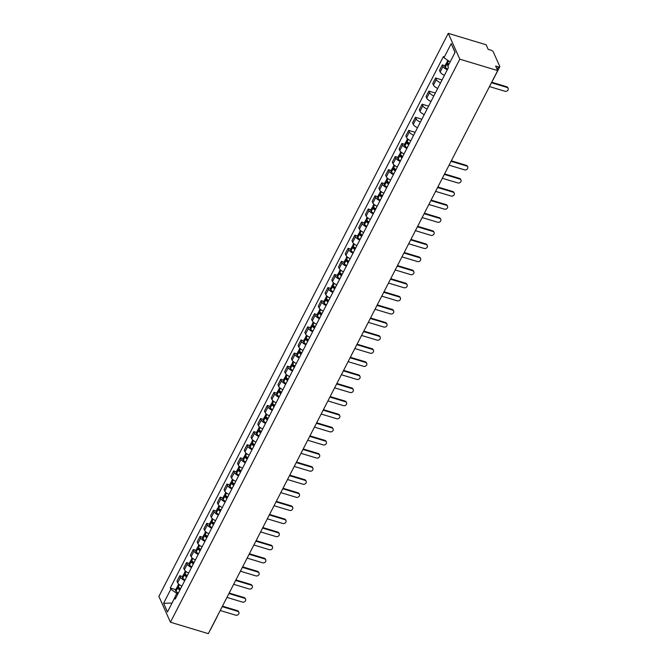<?xml version="1.0" encoding="UTF-8"?>
<svg xmlns="http://www.w3.org/2000/svg" width="667" height="667" viewBox="0 0 667 667"><rect width="100%" height="100%" fill="white"/><g stroke="black" fill="none" stroke-linecap="round" stroke-linejoin="round"><path stroke-width="1" d="M497.674 70.602L495.631 66.033L498.416 66.867A2.043 0.784 27.2 0 0 499.775 66.775A2.043 0.784 27.2 0 0 499.75 66.375L493.213 51.759A2.043 0.784 27.2 0 0 490.962 50.192L488.177 49.35L486.135 44.781L448.257 33.35L158.888 596.398L170.435 622.219L459.805 59.171L497.674 70.602L208.312 633.65L170.435 622.219M216.875 616.983A2.043 0.784 -152.8 0 0 217.092 616.808L210.405 629.823A2.043 0.784 -152.8 0 1 210.188 629.998M448.257 33.35L459.805 59.171M447.29 69.752A4.702 1.801 -152.8 0 1 443.038 66.467L442.338 64.891L439.486 70.435L440.187 72.011A4.702 1.801 27.2 0 0 444.447 75.296M445.056 65.716L442.338 64.891M440.562 82.85A4.702 1.801 -152.8 0 1 436.31 79.565L435.601 77.989L432.758 83.533L433.458 85.109A4.702 1.801 27.2 0 0 437.71 88.394M442.063 79.94L435.601 77.989M433.825 95.948A4.702 1.801 -152.8 0 1 429.573 92.663L428.873 91.087L426.021 96.632L426.73 98.207A4.702 1.801 27.2 0 0 430.982 101.492M435.326 93.038L428.873 91.087M427.097 109.046A4.702 1.801 -152.8 0 1 422.845 105.761L422.136 104.185L419.293 109.73L419.993 111.297A4.702 1.801 27.2 0 0 424.254 114.591M428.598 106.136L422.136 104.185M420.368 122.144A4.702 1.801 -152.8 0 1 416.116 118.859L415.408 117.284L412.565 122.828L413.265 124.395A4.702 1.801 27.2 0 0 417.517 127.689M421.861 119.235L415.408 117.284M413.632 135.243A4.702 1.801 -152.8 0 1 409.38 131.958L408.679 130.382L405.828 135.926L406.536 137.494A4.702 1.801 27.2 0 0 410.789 140.787M415.132 132.333L408.679 130.382M406.903 148.341A4.702 1.801 -152.8 0 1 402.651 145.056L401.943 143.48L399.099 149.024L399.8 150.592A4.702 1.801 27.2 0 0 404.052 153.885M404.669 144.297L401.943 143.48M400.175 161.439A4.702 1.801 -152.8 0 1 395.915 158.154L395.214 156.578L392.363 162.114L393.071 163.69A4.702 1.801 27.2 0 0 397.324 166.983M397.941 157.395L395.214 156.578M393.438 174.537A4.702 1.801 -152.8 0 1 389.186 171.252L388.486 169.676L385.634 175.213L386.343 176.788A4.702 1.801 27.2 0 0 390.595 180.082M391.204 170.494L388.486 169.676M386.71 187.635A4.702 1.801 -152.8 0 1 382.458 184.35L381.749 182.775L378.906 188.311L379.606 189.887A4.702 1.801 27.2 0 0 383.858 193.18M384.475 183.592L381.749 182.775M379.973 200.734A4.702 1.801 -152.8 0 1 375.721 197.449L375.021 195.873L372.169 201.409L372.878 202.985A4.702 1.801 27.2 0 0 377.13 206.278M377.747 196.69L375.021 195.873M373.245 213.832A4.702 1.801 -152.8 0 1 368.993 210.547L368.284 208.971L365.441 214.507L366.141 216.083A4.702 1.801 27.2 0 0 370.402 219.376M371.01 209.788L368.284 208.971M366.517 226.93A4.702 1.801 -152.8 0 1 362.264 223.645L361.556 222.069L358.713 227.605L359.413 229.181A4.702 1.801 27.2 0 0 363.665 232.475M364.282 222.886L361.556 222.069M359.78 240.028A4.702 1.801 -152.8 0 1 355.528 236.743L354.827 235.168L351.976 240.704L352.685 242.279A4.702 1.801 27.2 0 0 356.937 245.573M357.545 235.985L354.827 235.168M353.051 253.127A4.702 1.801 -152.8 0 1 348.799 249.842L348.091 248.266L345.248 253.802L345.948 255.378A4.702 1.801 27.2 0 0 350.2 258.671M350.817 249.083L348.091 248.266M346.323 266.225A4.702 1.801 -152.8 0 1 342.063 262.94L341.362 261.364L338.511 266.9L339.22 268.476A4.702 1.801 27.2 0 0 343.472 271.769M344.089 262.181L341.362 261.364M339.586 279.323A4.702 1.801 -152.8 0 1 335.334 276.038L334.634 274.462L331.782 279.998L332.491 281.574A4.702 1.801 27.2 0 0 336.743 284.867M337.352 275.279L334.634 274.462M332.858 292.421A4.702 1.801 -152.8 0 1 328.606 289.136L327.897 287.56L325.054 293.096L325.754 294.672A4.702 1.801 27.2 0 0 330.007 297.966M330.624 288.377L327.897 287.56M326.121 305.519A4.702 1.801 -152.8 0 1 321.869 302.234L321.169 300.659L318.317 306.195L319.026 307.77A4.702 1.801 27.2 0 0 323.278 311.064M323.895 301.476L321.169 300.659M319.393 318.618A4.702 1.801 -152.8 0 1 315.141 315.333L314.432 313.757L311.589 319.293L312.289 320.869A4.702 1.801 27.2 0 0 316.55 324.162M317.159 314.574L314.432 313.757M312.665 331.716A4.702 1.801 -152.8 0 1 308.412 328.431L307.704 326.855L304.861 332.391L305.561 333.967A4.702 1.801 27.2 0 0 309.813 337.26M310.43 327.672L307.704 326.855M305.928 344.814A4.702 1.801 -152.8 0 1 301.676 341.529L300.975 339.953L298.124 345.489L298.833 347.065A4.702 1.801 27.2 0 0 303.085 350.358M303.693 340.77L300.975 339.953M299.2 357.912A4.702 1.801 -152.8 0 1 294.947 354.619L294.239 353.051L291.396 358.588L292.096 360.163A4.702 1.801 27.2 0 0 296.348 363.448M296.965 353.869L294.239 353.051M292.471 371.01A4.702 1.801 -152.8 0 1 288.211 367.717L287.51 366.15L284.659 371.686L285.368 373.262A4.702 1.801 27.2 0 0 289.62 376.547M290.237 366.967L287.51 366.15M285.734 384.109A4.702 1.801 -152.8 0 1 281.482 380.815L280.782 379.248L277.931 384.784L278.639 386.36A4.702 1.801 27.2 0 0 282.891 389.645M283.5 380.065L280.782 379.248M279.006 397.207A4.702 1.801 -152.8 0 1 274.754 393.914L274.045 392.346L271.202 397.882L271.903 399.458A4.702 1.801 27.2 0 0 276.155 402.743M276.772 393.163L274.045 392.346M272.269 410.305A4.702 1.801 -152.8 0 1 268.017 407.012L267.317 405.436L264.465 410.98L265.174 412.556A4.702 1.801 27.2 0 0 269.426 415.841M270.043 406.261L267.317 405.436M265.541 423.403A4.702 1.801 -152.8 0 1 261.289 420.11L260.589 418.534L257.737 424.079L258.437 425.654A4.702 1.801 27.2 0 0 262.698 428.939M263.307 419.36L260.589 418.534M258.813 436.501A4.702 1.801 -152.8 0 1 254.561 433.208L253.852 431.632L251.009 437.177L251.709 438.753A4.702 1.801 27.2 0 0 255.961 442.038M256.578 432.458L253.852 431.632M252.076 449.6A4.702 1.801 -152.8 0 1 247.824 446.306L247.123 444.731L244.272 450.275L244.981 451.851A4.702 1.801 27.2 0 0 249.233 455.136M249.842 445.556L247.123 444.731M245.348 462.698A4.702 1.801 -152.8 0 1 241.095 459.405L240.387 457.829L237.544 463.373L238.244 464.949A4.702 1.801 27.2 0 0 242.496 468.234M243.113 458.654L240.387 457.829M238.619 475.796A4.702 1.801 -152.8 0 1 234.359 472.503L233.658 470.927L230.807 476.471L231.516 478.047A4.702 1.801 27.2 0 0 235.768 481.332M236.385 471.752L233.658 470.927M231.883 488.894A4.702 1.801 -152.8 0 1 227.63 485.601L226.93 484.025L224.079 489.57L224.787 491.145A4.702 1.801 27.2 0 0 229.039 494.43M229.648 484.851L226.93 484.025M225.154 501.993A4.702 1.801 -152.8 0 1 220.902 498.699L220.193 497.123L217.35 502.668L218.051 504.244A4.702 1.801 27.2 0 0 222.303 507.529M222.92 497.949L220.193 497.123M218.417 515.091A4.702 1.801 -152.8 0 1 214.165 511.797L213.465 510.222L210.614 515.766L211.322 517.342A4.702 1.801 27.2 0 0 215.574 520.627M216.191 511.047L213.465 510.222M211.689 528.189A4.702 1.801 -152.8 0 1 207.437 524.896L206.737 523.32L203.885 528.864L204.586 530.44A4.702 1.801 27.2 0 0 208.846 533.725M209.455 524.145L206.737 523.32M204.961 541.287A4.702 1.801 -152.8 0 1 200.709 537.994L200 536.418L197.157 541.963L197.857 543.538A4.702 1.801 27.2 0 0 202.109 546.823M202.726 537.243L200 536.418M198.224 554.385A4.702 1.801 -152.8 0 1 193.972 551.092L193.272 549.516L190.42 555.061L191.129 556.637A4.702 1.801 27.2 0 0 195.381 559.921M195.99 550.342L193.272 549.516M191.496 567.484A4.702 1.801 -152.8 0 1 187.244 564.19L186.535 562.614L183.692 568.159L184.392 569.735A4.702 1.801 27.2 0 0 188.644 573.02M189.261 563.44L186.535 562.614M184.767 580.582A4.702 1.801 -152.8 0 1 180.507 577.288L179.807 575.713L176.955 581.257L177.664 582.833A4.702 1.801 27.2 0 0 181.916 586.118M182.533 576.538L179.807 575.713M455.019 52.443L450.142 61.939M449.958 61.881L443.98 57.712L451.226 43.605L455.102 52.276L447.857 66.383L448.399 67.6L175.254 599.074L174.712 597.865L167.467 611.972L163.59 603.293L170.835 589.186L176.813 593.363L171.953 603.235M443.98 57.712L443.438 56.495L170.293 587.977L170.835 589.186M172.036 603.068L163.59 603.293M178.014 593.722L176.813 593.363M175.796 589.636L170.293 587.977M176.155 597.332L174.712 597.865M451.226 43.605L454.919 52.226M506.953 87.402L506.653 86.727A2.351 1.959 -24.1 0 1 507.812 87.702L508.112 88.369A2.351 1.959 155.9 0 0 506.953 87.402L491.446 82.725M489.461 86.585L504.969 91.262A2.351 1.959 155.9 0 0 508.112 88.369M448.974 64.215A7.771 2.985 -152.8 0 1 447.54 62.923L447.457 62.84A2.585 0.992 -152.8 0 1 447.057 61.814L447.799 60.372M447.524 62.906A2.585 0.992 27.2 0 0 446.373 63.157A2.585 0.992 27.2 0 0 446.773 64.182L446.848 64.265A7.771 2.985 27.2 0 0 448.282 65.558M446.373 63.157L444.797 66.225A2.585 0.992 27.2 0 0 445.197 67.25L445.273 67.334A7.771 2.985 27.2 0 0 447.557 69.243M448.549 65.041A6.437 2.468 -152.8 0 1 447.824 64.349L447.749 64.265A1.251 0.484 -152.8 0 1 447.549 63.765A1.251 0.484 -152.8 0 1 448.349 63.699M506.653 86.727L491.704 82.216M466.567 165.991L466.266 165.316A2.351 1.959 -24.1 0 1 467.417 166.291L467.717 166.958A2.351 1.959 155.9 0 0 466.567 165.991L451.059 161.306M449.074 165.174L464.582 169.852A2.351 1.959 155.9 0 0 467.717 166.958M409.43 143.422A7.771 2.985 -152.8 0 1 407.153 141.512L407.07 141.429A2.585 0.992 -152.8 0 1 406.67 140.404L407.52 138.761M407.137 141.496A2.585 0.992 27.2 0 0 405.978 141.746A2.585 0.992 27.2 0 0 406.378 142.771L406.461 142.855A7.771 2.985 27.2 0 0 408.746 144.764M405.978 141.746L404.402 144.814A2.585 0.992 27.2 0 0 404.802 145.831L404.886 145.915A7.771 2.985 27.2 0 0 407.17 147.824M408.988 144.28A6.437 2.468 -152.8 0 1 407.437 142.938L407.354 142.855A1.251 0.484 -152.8 0 1 407.162 142.354A1.251 0.484 -152.8 0 1 407.954 142.288M466.266 165.316L451.317 160.805M459.838 179.09L459.538 178.414A2.351 1.959 -24.1 0 1 460.689 179.39L460.989 180.057A2.351 1.959 155.9 0 0 459.838 179.09L444.33 174.404M442.346 178.272L457.854 182.95A2.351 1.959 155.9 0 0 460.989 180.057M402.701 156.52A7.771 2.985 -152.8 0 1 400.417 154.611L400.342 154.527A2.585 0.992 -152.8 0 1 399.942 153.502L400.784 151.859M400.4 154.594A2.585 0.992 27.2 0 0 399.25 154.844A2.585 0.992 27.2 0 0 399.65 155.87L399.725 155.953A7.771 2.985 27.2 0 0 402.009 157.862M399.25 154.844L397.674 157.912A2.585 0.992 27.2 0 0 398.074 158.929L398.149 159.013A7.771 2.985 27.2 0 0 400.433 160.922M402.259 157.379A6.437 2.468 -152.8 0 1 400.7 156.036L400.625 155.953A1.251 0.484 -152.8 0 1 400.433 155.453A1.251 0.484 -152.8 0 1 401.226 155.386M459.538 178.414L444.589 173.904M453.101 192.188L452.801 191.512A2.351 1.959 -24.1 0 1 453.96 192.488L454.26 193.155A2.351 1.959 155.9 0 0 453.101 192.188L437.594 187.502M435.609 191.371L451.117 196.048A2.351 1.959 155.9 0 0 454.26 193.155M395.973 169.618A7.771 2.985 -152.8 0 1 393.688 167.709L393.605 167.625A2.585 0.992 -152.8 0 1 393.205 166.6L394.055 164.957M393.672 167.692A2.585 0.992 27.2 0 0 392.521 167.942A2.585 0.992 27.2 0 0 392.921 168.968L392.996 169.051A7.771 2.985 27.2 0 0 395.281 170.96M392.521 167.942L390.945 171.01A2.585 0.992 27.2 0 0 391.346 172.028L391.421 172.111A7.771 2.985 27.2 0 0 393.705 174.02M395.531 170.477A6.437 2.468 -152.8 0 1 393.972 169.135L393.897 169.051A1.251 0.484 -152.8 0 1 393.697 168.551A1.251 0.484 -152.8 0 1 394.497 168.484M452.801 191.512L437.852 187.002M446.373 205.286L446.073 204.611A2.351 1.959 -24.1 0 1 447.224 205.586L447.524 206.253A2.351 1.959 155.9 0 0 446.373 205.286L430.865 200.6M428.881 204.469L444.389 209.146A2.351 1.959 155.9 0 0 447.524 206.253M389.236 182.716A7.771 2.985 -152.8 0 1 386.952 180.807L386.877 180.724A2.585 0.992 -152.8 0 1 386.476 179.698L387.319 178.056M388.052 178.664L386.952 180.807A2.585 0.992 27.2 0 0 385.784 181.04A2.585 0.992 27.2 0 0 386.185 182.066L386.268 182.149A7.771 2.985 27.2 0 0 388.544 184.059M385.784 181.04L384.209 184.109A2.585 0.992 27.2 0 0 384.609 185.126L384.692 185.209A7.771 2.985 27.2 0 0 386.977 187.119M388.794 183.575A6.437 2.468 -152.8 0 1 387.244 182.233L387.16 182.149A1.251 0.484 -152.8 0 1 386.968 181.649A1.251 0.484 -152.8 0 1 387.76 181.582L387.394 182.383M446.073 204.611L431.124 200.1M439.645 218.384L439.345 217.709A2.351 1.959 -24.1 0 1 440.495 218.684L440.795 219.351A2.351 1.959 155.9 0 0 439.645 218.384L424.137 213.698M422.144 217.567L437.652 222.244A2.351 1.959 155.9 0 0 440.795 219.351M382.508 195.815A7.771 2.985 -152.8 0 1 380.223 193.905L380.148 193.822A2.585 0.992 -152.8 0 1 379.748 192.796L380.59 191.154M380.207 193.889A2.585 0.992 27.2 0 0 379.056 194.139A2.585 0.992 27.2 0 0 379.456 195.164L379.531 195.248A7.771 2.985 27.2 0 0 381.816 197.157M379.056 194.139L377.48 197.207A2.585 0.992 27.2 0 0 377.881 198.224L377.956 198.307A7.771 2.985 27.2 0 0 380.24 200.217M382.066 196.673A6.437 2.468 -152.8 0 1 380.507 195.331L380.432 195.248A1.251 0.484 -152.8 0 1 380.24 194.747A1.251 0.484 -152.8 0 1 381.032 194.681M439.345 217.709L424.395 213.198M432.908 231.482L432.608 230.807A2.351 1.959 -24.1 0 1 433.767 231.782L434.067 232.45A2.351 1.959 155.9 0 0 432.908 231.482L417.4 226.797M415.416 230.665L430.924 235.343A2.351 1.959 155.9 0 0 434.067 232.45M375.779 208.913A7.771 2.985 -152.8 0 1 373.495 207.003L373.412 206.92A2.585 0.992 -152.8 0 1 373.011 205.895L373.862 204.252M373.478 206.987A2.585 0.992 27.2 0 0 372.319 207.237A2.585 0.992 27.2 0 0 372.72 208.262L372.803 208.346A7.771 2.985 27.2 0 0 375.087 210.255M372.319 207.237L370.752 210.305A2.585 0.992 27.2 0 0 371.152 211.322L371.227 211.406A7.771 2.985 27.2 0 0 373.512 213.315M375.329 209.772A6.437 2.468 -152.8 0 1 373.778 208.429L373.695 208.346A1.251 0.484 -152.8 0 1 373.503 207.846A1.251 0.484 -152.8 0 1 374.295 207.779M432.608 230.807L417.659 226.296M426.18 244.581L425.88 243.905A2.351 1.959 -24.1 0 1 427.03 244.881L427.33 245.548A2.351 1.959 155.9 0 0 426.18 244.581L410.672 239.895M408.688 243.763L424.195 248.441A2.351 1.959 155.9 0 0 427.33 245.548M369.043 222.011A7.771 2.985 -152.8 0 1 366.758 220.102L366.683 220.018A2.585 0.992 -152.8 0 1 366.283 218.993L367.125 217.35M366.742 220.085A2.585 0.992 27.2 0 0 365.591 220.335A2.585 0.992 27.2 0 0 365.991 221.361L366.066 221.444A7.771 2.985 27.2 0 0 368.351 223.353M365.591 220.335L364.015 223.403A2.585 0.992 27.2 0 0 364.415 224.42L364.499 224.504A7.771 2.985 27.2 0 0 366.775 226.413M368.601 222.87A6.437 2.468 -152.8 0 1 367.042 221.527L366.967 221.444A1.251 0.484 -152.8 0 1 366.775 220.944A1.251 0.484 -152.8 0 1 367.567 220.877M425.88 243.905L410.93 239.395M419.443 257.679L419.143 257.003A2.351 1.959 -24.1 0 1 420.302 257.979L420.602 258.646A2.351 1.959 155.9 0 0 419.443 257.679L403.935 252.993M401.951 256.862L417.459 261.539A2.351 1.959 155.9 0 0 420.602 258.646M362.314 235.109A7.771 2.985 -152.8 0 1 360.03 233.2L359.955 233.117A2.585 0.992 -152.8 0 1 359.546 232.091L360.397 230.448M361.13 231.057L360.03 233.2A2.585 0.992 27.2 0 0 358.863 233.433A2.585 0.992 27.2 0 0 359.263 234.459L359.338 234.542A7.771 2.985 27.2 0 0 361.622 236.452M358.863 233.433L357.287 236.502A2.585 0.992 27.2 0 0 357.687 237.519L357.762 237.602A7.771 2.985 27.2 0 0 360.047 239.511M361.873 235.968A6.437 2.468 -152.8 0 1 360.313 234.626L360.238 234.542A1.251 0.484 -152.8 0 1 360.038 234.042A1.251 0.484 -152.8 0 1 360.839 233.975L360.463 234.776M419.143 257.003L404.194 252.493M412.715 270.777L412.414 270.102A2.351 1.959 -24.1 0 1 413.565 271.077L413.865 271.744A2.351 1.959 155.9 0 0 412.715 270.777L397.207 266.091M395.223 269.96L410.73 274.637A2.351 1.959 155.9 0 0 413.865 271.744M355.578 248.207A7.771 2.985 -152.8 0 1 353.302 246.298L353.218 246.215A2.585 0.992 -152.8 0 1 352.818 245.189L353.668 243.547M354.402 244.155L353.302 246.298A2.585 0.992 27.2 0 0 352.126 246.532A2.585 0.992 27.2 0 0 352.526 247.557L352.61 247.64A7.771 2.985 27.2 0 0 354.894 249.55M352.126 246.532L350.55 249.6A2.585 0.992 27.2 0 0 350.95 250.617L351.034 250.7A7.771 2.985 27.2 0 0 353.318 252.61M355.136 249.066A6.437 2.468 -152.8 0 1 353.585 247.715L353.502 247.64A1.251 0.484 -152.8 0 1 353.31 247.14A1.251 0.484 -152.8 0 1 354.102 247.073M412.414 270.102L397.465 265.591M405.986 283.875L405.686 283.2A2.351 1.959 -24.1 0 1 406.837 284.175L407.137 284.842A2.351 1.959 155.9 0 0 405.986 283.875L390.478 279.19M388.494 283.058L404.002 287.735A2.351 1.959 155.9 0 0 407.137 284.842M348.849 261.306A7.771 2.985 -152.8 0 1 346.565 259.396L346.49 259.313A2.585 0.992 -152.8 0 1 346.09 258.287L346.932 256.645M347.665 257.254L346.565 259.396A2.585 0.992 27.2 0 0 345.398 259.63A2.585 0.992 27.2 0 0 345.798 260.655L345.873 260.739A7.771 2.985 27.2 0 0 348.157 262.648M345.398 259.63L343.822 262.698A2.585 0.992 27.2 0 0 344.222 263.715L344.297 263.798A7.771 2.985 27.2 0 0 346.582 265.708M348.407 262.164A6.437 2.468 -152.8 0 1 346.848 260.814L346.773 260.73A1.251 0.484 -152.8 0 1 346.582 260.238A1.251 0.484 -152.8 0 1 347.374 260.172M405.686 283.2L390.737 278.689M399.25 296.973L398.949 296.298A2.351 1.959 -24.1 0 1 400.108 297.274L400.408 297.941A2.351 1.959 155.9 0 0 399.25 296.973L383.742 292.288M381.757 296.156L397.265 300.834A2.351 1.959 155.9 0 0 400.408 297.941M342.121 274.404A7.771 2.985 -152.8 0 1 339.837 272.495L339.753 272.411A2.585 0.992 -152.8 0 1 339.353 271.386L340.203 269.743M339.82 272.478A2.585 0.992 27.2 0 0 338.669 272.728A2.585 0.992 27.2 0 0 339.069 273.753L339.144 273.837A7.771 2.985 27.2 0 0 341.429 275.746M338.669 272.728L337.093 275.796A2.585 0.992 27.2 0 0 337.494 276.813L337.569 276.897A7.771 2.985 27.2 0 0 339.853 278.806M341.679 275.263A6.437 2.468 -152.8 0 1 340.12 273.912L340.045 273.829A1.251 0.484 -152.8 0 1 339.845 273.337A1.251 0.484 -152.8 0 1 340.645 273.27M398.949 296.298L384 291.787M392.521 310.072L392.221 309.396A2.351 1.959 -24.1 0 1 393.372 310.372L393.672 311.039A2.351 1.959 155.9 0 0 392.521 310.072L377.013 305.386M375.029 309.255L390.537 313.932A2.351 1.959 155.9 0 0 393.672 311.039M335.384 287.494A7.771 2.985 -152.8 0 1 333.1 285.593L333.025 285.509A2.585 0.992 -152.8 0 1 332.625 284.484L333.467 282.841M333.091 285.576A2.585 0.992 27.2 0 0 331.933 285.826A2.585 0.992 27.2 0 0 332.333 286.852L332.416 286.935A7.771 2.985 27.2 0 0 334.692 288.844M331.933 285.826L330.357 288.894A2.585 0.992 27.2 0 0 330.757 289.912L330.84 289.995A7.771 2.985 27.2 0 0 333.125 291.904M334.942 288.361A6.437 2.468 -152.8 0 1 333.392 287.01L333.308 286.927A1.251 0.484 -152.8 0 1 333.116 286.435A1.251 0.484 -152.8 0 1 333.909 286.368M392.221 309.396L377.272 304.886M385.793 323.161L385.493 322.495A2.351 1.959 -24.1 0 1 386.643 323.462L386.943 324.137A2.351 1.959 155.9 0 0 385.793 323.161L370.285 318.484M368.292 322.353L383.8 327.03A2.351 1.959 155.9 0 0 386.943 324.137M328.656 300.592A7.771 2.985 -152.8 0 1 326.371 298.683L326.296 298.608A2.585 0.992 -152.8 0 1 325.896 297.582L326.738 295.94M326.355 298.666A2.585 0.992 27.2 0 0 325.204 298.924A2.585 0.992 27.2 0 0 325.604 299.95L325.679 300.033A7.771 2.985 27.2 0 0 327.964 301.943M325.204 298.924L323.628 301.993A2.585 0.992 27.2 0 0 324.029 303.01L324.104 303.093A7.771 2.985 27.2 0 0 326.388 305.002M328.214 301.459A6.437 2.468 -152.8 0 1 326.655 300.108L326.58 300.025A1.251 0.484 -152.8 0 1 326.388 299.533A1.251 0.484 -152.8 0 1 327.18 299.466M385.493 322.495L370.544 317.984M379.056 336.26L378.756 335.593A2.351 1.959 -24.1 0 1 379.915 336.56L380.215 337.235A2.351 1.959 155.9 0 0 379.056 336.26L363.548 331.582M361.564 335.443L377.072 340.128A2.351 1.959 155.9 0 0 380.215 337.235M321.928 313.69A7.771 2.985 -152.8 0 1 319.643 311.781L319.56 311.697A2.585 0.992 -152.8 0 1 319.159 310.68L320.01 309.038M319.626 311.764A2.585 0.992 27.2 0 0 318.467 312.023A2.585 0.992 27.2 0 0 318.868 313.048L318.951 313.131A7.771 2.985 27.2 0 0 321.236 315.041M318.467 312.023L316.9 315.091A2.585 0.992 27.2 0 0 317.3 316.108L317.375 316.191A7.771 2.985 27.2 0 0 319.66 318.101M321.477 314.557A6.437 2.468 -152.8 0 1 319.927 313.207L319.852 313.123A1.251 0.484 -152.8 0 1 319.651 312.631A1.251 0.484 -152.8 0 1 320.443 312.556M378.756 335.593L363.807 331.082M372.328 349.358L372.028 348.691A2.351 1.959 -24.1 0 1 373.178 349.658L373.478 350.333A2.351 1.959 155.9 0 0 372.328 349.358L356.82 344.681M354.836 348.541L370.343 353.227A2.351 1.959 155.9 0 0 373.478 350.333M315.191 326.788A7.771 2.985 -152.8 0 1 312.906 324.879L312.831 324.796A2.585 0.992 -152.8 0 1 312.431 323.778L313.273 322.136M314.007 322.736L312.906 324.879A2.585 0.992 27.2 0 0 311.739 325.121A2.585 0.992 27.2 0 0 312.139 326.146L312.214 326.23A7.771 2.985 27.2 0 0 314.499 328.139M311.739 325.121L310.163 328.189A2.585 0.992 27.2 0 0 310.564 329.206L310.647 329.29A7.771 2.985 27.2 0 0 312.923 331.199M314.749 327.655A6.437 2.468 -152.8 0 1 313.19 326.305L313.115 326.221A1.251 0.484 -152.8 0 1 312.923 325.729A1.251 0.484 -152.8 0 1 313.715 325.654M372.028 348.691L357.078 344.18M365.591 362.456L365.291 361.789A2.351 1.959 -24.1 0 1 366.45 362.756L366.75 363.432A2.351 1.959 155.9 0 0 365.591 362.456L350.083 357.779M348.099 361.639L363.607 366.325A2.351 1.959 155.9 0 0 366.75 363.432M308.462 339.887A7.771 2.985 -152.8 0 1 306.178 337.977L306.103 337.894A2.585 0.992 -152.8 0 1 305.694 336.877L306.545 335.234M306.161 337.961A2.585 0.992 27.2 0 0 305.011 338.219A2.585 0.992 27.2 0 0 305.411 339.245L305.486 339.328A7.771 2.985 27.2 0 0 307.77 341.237M305.011 338.219L303.435 341.287A2.585 0.992 27.2 0 0 303.835 342.304L303.91 342.388A7.771 2.985 27.2 0 0 306.195 344.297M308.021 340.754A6.437 2.468 -152.8 0 1 306.461 339.403L306.386 339.32A1.251 0.484 -152.8 0 1 306.186 338.828A1.251 0.484 -152.8 0 1 306.987 338.753M365.291 361.789L350.342 357.279M358.863 375.554L358.563 374.887A2.351 1.959 -24.1 0 1 359.713 375.855L360.013 376.53A2.351 1.959 155.9 0 0 358.863 375.554L343.355 370.877M341.371 374.737L356.878 379.423A2.351 1.959 155.9 0 0 360.013 376.53M301.726 352.985A7.771 2.985 -152.8 0 1 299.45 351.075L299.366 350.992A2.585 0.992 -152.8 0 1 298.966 349.975L299.817 348.332M299.433 351.059A2.585 0.992 27.2 0 0 298.274 351.317A2.585 0.992 27.2 0 0 298.674 352.343L298.758 352.426A7.771 2.985 27.2 0 0 301.042 354.335M298.274 351.317L296.698 354.385A2.585 0.992 27.2 0 0 297.098 355.403L297.182 355.486A7.771 2.985 27.2 0 0 299.466 357.395M301.284 353.852A6.437 2.468 -152.8 0 1 299.733 352.501L299.65 352.418A1.251 0.484 -152.8 0 1 299.458 351.926A1.251 0.484 -152.8 0 1 300.25 351.851M358.563 374.887L343.613 370.377M352.134 388.653L351.834 387.986A2.351 1.959 -24.1 0 1 352.985 388.953L353.285 389.628A2.351 1.959 155.9 0 0 352.134 388.653L336.627 383.975M334.642 387.835L350.15 392.521A2.351 1.959 155.9 0 0 353.285 389.628M294.997 366.083A7.771 2.985 -152.8 0 1 292.713 364.174L292.638 364.09A2.585 0.992 -152.8 0 1 292.238 363.073L293.08 361.431M292.696 364.157A2.585 0.992 27.2 0 0 291.546 364.415A2.585 0.992 27.2 0 0 291.946 365.441L292.021 365.524A7.771 2.985 27.2 0 0 294.305 367.434M291.546 364.415L289.97 367.484A2.585 0.992 27.2 0 0 290.37 368.501L290.445 368.584A7.771 2.985 27.2 0 0 292.73 370.493M294.556 366.95A6.437 2.468 -152.8 0 1 292.996 365.599L292.921 365.516A1.251 0.484 -152.8 0 1 292.73 365.024A1.251 0.484 -152.8 0 1 293.522 364.949M351.834 387.986L336.885 383.475M345.398 401.751L345.097 401.084A2.351 1.959 -24.1 0 1 346.256 402.051L346.557 402.726A2.351 1.959 155.9 0 0 345.398 401.751L329.89 397.073M327.906 400.934L343.413 405.619A2.351 1.959 155.9 0 0 346.557 402.726M288.269 379.181A7.771 2.985 -152.8 0 1 285.985 377.272L285.901 377.188A2.585 0.992 -152.8 0 1 285.501 376.171L286.351 374.529M287.085 375.129L285.985 377.272A2.585 0.992 27.2 0 0 284.817 377.514A2.585 0.992 27.2 0 0 285.218 378.539L285.293 378.623A7.771 2.985 27.2 0 0 287.577 380.523M284.817 377.514L283.242 380.582A2.585 0.992 27.2 0 0 283.642 381.599L283.717 381.682A7.771 2.985 27.2 0 0 286.001 383.592M287.827 380.048A6.437 2.468 -152.8 0 1 286.268 378.698L286.193 378.614A1.251 0.484 -152.8 0 1 285.993 378.122A1.251 0.484 -152.8 0 1 286.793 378.047L286.418 378.856M345.097 401.084L330.148 396.573M338.669 414.849L338.369 414.182A2.351 1.959 -24.1 0 1 339.52 415.149L339.82 415.824A2.351 1.959 155.9 0 0 338.669 414.849L323.161 410.172M321.177 414.032L336.685 418.718A2.351 1.959 155.9 0 0 339.82 415.824M281.532 392.279A7.771 2.985 -152.8 0 1 279.248 390.37L279.173 390.287A2.585 0.992 -152.8 0 1 278.773 389.27L279.615 387.627M279.24 390.353A2.585 0.992 27.2 0 0 278.081 390.612A2.585 0.992 27.2 0 0 278.481 391.637L278.564 391.712A7.771 2.985 27.2 0 0 280.84 393.622M278.081 390.612L276.505 393.68A2.585 0.992 27.2 0 0 276.905 394.697L276.988 394.781A7.771 2.985 27.2 0 0 279.273 396.69M281.09 393.146A6.437 2.468 -152.8 0 1 279.54 391.796L279.456 391.712A1.251 0.484 -152.8 0 1 279.265 391.221A1.251 0.484 -152.8 0 1 280.057 391.145M338.369 414.182L323.42 409.671M331.941 427.947L331.641 427.28A2.351 1.959 -24.1 0 1 332.791 428.247L333.091 428.923A2.351 1.959 155.9 0 0 331.941 427.947L316.433 423.27M314.44 427.13L329.948 431.816A2.351 1.959 155.9 0 0 333.091 428.923M274.804 405.378A7.771 2.985 -152.8 0 1 272.52 403.468L272.444 403.385A2.585 0.992 -152.8 0 1 272.044 402.368L272.886 400.717M273.62 401.326L272.52 403.468A2.585 0.992 27.2 0 0 271.352 403.71A2.585 0.992 27.2 0 0 271.752 404.727L271.828 404.811A7.771 2.985 27.2 0 0 274.112 406.72M271.352 403.71L269.776 406.778A2.585 0.992 27.2 0 0 270.177 407.795L270.252 407.879A7.771 2.985 27.2 0 0 272.536 409.788M274.362 406.245A6.437 2.468 -152.8 0 1 272.803 404.894L272.728 404.811A1.251 0.484 -152.8 0 1 272.536 404.319A1.251 0.484 -152.8 0 1 273.328 404.244M331.641 427.28L316.692 422.77M325.204 441.045L324.904 440.378A2.351 1.959 -24.1 0 1 326.063 441.346L326.363 442.021A2.351 1.959 155.9 0 0 325.204 441.045L309.696 436.368M307.712 440.228L323.22 444.914A2.351 1.959 155.9 0 0 326.363 442.021M268.076 418.476A7.771 2.985 -152.8 0 1 265.791 416.567L265.708 416.483A2.585 0.992 -152.8 0 1 265.308 415.466L266.158 413.815M265.774 416.55A2.585 0.992 27.2 0 0 264.616 416.808A2.585 0.992 27.2 0 0 265.016 417.825L265.099 417.909A7.771 2.985 27.2 0 0 267.384 419.818M264.616 416.808L263.048 419.877A2.585 0.992 27.2 0 0 263.448 420.894L263.523 420.977A7.771 2.985 27.2 0 0 265.808 422.886M267.625 419.343A6.437 2.468 -152.8 0 1 266.075 417.992L266 417.909A1.251 0.484 -152.8 0 1 265.8 417.417A1.251 0.484 -152.8 0 1 266.592 417.342M324.904 440.378L309.955 435.868M318.476 454.144L318.176 453.477A2.351 1.959 -24.1 0 1 319.326 454.444L319.626 455.119A2.351 1.959 155.9 0 0 318.476 454.144L302.968 449.466M300.984 453.327L316.492 458.012A2.351 1.959 155.9 0 0 319.626 455.119M261.339 431.574A7.771 2.985 -152.8 0 1 259.054 429.665L258.979 429.581A2.585 0.992 -152.8 0 1 258.579 428.564L259.421 426.913M259.038 429.648A2.585 0.992 27.2 0 0 257.887 429.907A2.585 0.992 27.2 0 0 258.287 430.924L258.362 431.007A7.771 2.985 27.2 0 0 260.647 432.916M257.887 429.907L256.311 432.975A2.585 0.992 27.2 0 0 256.712 433.992L256.795 434.075A7.771 2.985 27.2 0 0 259.071 435.985M260.897 432.441A6.437 2.468 -152.8 0 1 259.338 431.09L259.263 431.007A1.251 0.484 -152.8 0 1 259.071 430.515A1.251 0.484 -152.8 0 1 259.863 430.44M318.176 453.477L303.227 448.966M311.739 467.242L311.439 466.575A2.351 1.959 -24.1 0 1 312.598 467.542L312.898 468.217A2.351 1.959 155.9 0 0 311.739 467.242L296.231 462.564M294.247 466.425L309.755 471.11A2.351 1.959 155.9 0 0 312.898 468.217M254.611 444.672A7.771 2.985 -152.8 0 1 252.326 442.763L252.251 442.68A2.585 0.992 -152.8 0 1 251.843 441.662L252.693 440.012M252.309 442.746A2.585 0.992 27.2 0 0 251.159 443.005A2.585 0.992 27.2 0 0 251.559 444.022L251.634 444.105A7.771 2.985 27.2 0 0 253.919 446.015M251.159 443.005L249.583 446.073A2.585 0.992 27.2 0 0 249.983 447.09L250.058 447.173A7.771 2.985 27.2 0 0 252.343 449.083M254.169 445.539A6.437 2.468 -152.8 0 1 252.61 444.189L252.535 444.105A1.251 0.484 -152.8 0 1 252.334 443.613A1.251 0.484 -152.8 0 1 253.135 443.538M311.439 466.575L296.49 462.064M305.011 480.34L304.711 479.673A2.351 1.959 -24.1 0 1 305.861 480.64L306.161 481.316A2.351 1.959 155.9 0 0 305.011 480.34L289.503 475.663M287.519 479.523L303.026 484.209A2.351 1.959 155.9 0 0 306.161 481.316M247.874 457.77A7.771 2.985 -152.8 0 1 245.598 455.861L245.514 455.778A2.585 0.992 -152.8 0 1 245.114 454.761L245.965 453.11M246.698 453.718L245.598 455.861A2.585 0.992 27.2 0 0 244.422 456.103A2.585 0.992 27.2 0 0 244.822 457.12L244.906 457.203A7.771 2.985 27.2 0 0 247.19 459.113M244.422 456.103L242.846 459.171A2.585 0.992 27.2 0 0 243.247 460.188L243.33 460.272A7.771 2.985 27.2 0 0 245.614 462.181M247.432 458.638A6.437 2.468 -152.8 0 1 245.881 457.287L245.798 457.203A1.251 0.484 -152.8 0 1 245.606 456.712A1.251 0.484 -152.8 0 1 246.398 456.637L246.031 457.445M304.711 479.673L289.761 475.162M298.282 493.438L297.982 492.771A2.351 1.959 -24.1 0 1 299.133 493.738L299.433 494.414A2.351 1.959 155.9 0 0 298.282 493.438L282.775 488.761M280.79 492.621L296.298 497.299A2.351 1.959 155.9 0 0 299.433 494.414M241.146 470.869A7.771 2.985 -152.8 0 1 238.861 468.959L238.786 468.876A2.585 0.992 -152.8 0 1 238.386 467.859L239.228 466.208M238.844 468.943A2.585 0.992 27.2 0 0 237.694 469.201A2.585 0.992 27.2 0 0 238.094 470.218L238.169 470.302A7.771 2.985 27.2 0 0 240.453 472.211M237.694 469.201L236.118 472.261A2.585 0.992 27.2 0 0 236.518 473.287L236.593 473.37A7.771 2.985 27.2 0 0 238.878 475.279M240.704 471.736A6.437 2.468 -152.8 0 1 239.145 470.385L239.069 470.302A1.251 0.484 -152.8 0 1 238.878 469.81A1.251 0.484 -152.8 0 1 239.67 469.735M297.982 492.771L283.033 488.261M291.546 506.536L291.246 505.869A2.351 1.959 -24.1 0 1 292.404 506.837L292.705 507.512A2.351 1.959 155.9 0 0 291.546 506.536L276.038 501.859M274.054 505.719L289.561 510.397A2.351 1.959 155.9 0 0 292.705 507.512M234.417 483.967A7.771 2.985 -152.8 0 1 232.133 482.058L232.049 481.974A2.585 0.992 -152.8 0 1 231.649 480.957L232.5 479.306M232.116 482.041A2.585 0.992 27.2 0 0 230.965 482.299A2.585 0.992 27.2 0 0 231.366 483.317L231.441 483.4A7.771 2.985 27.2 0 0 233.725 485.309M230.965 482.299L229.39 485.359A2.585 0.992 27.2 0 0 229.79 486.385L229.865 486.468A7.771 2.985 27.2 0 0 232.149 488.377M233.975 484.834A6.437 2.468 -152.8 0 1 232.416 483.483L232.341 483.4A1.251 0.484 -152.8 0 1 232.141 482.908A1.251 0.484 -152.8 0 1 232.941 482.833M291.246 505.869L276.296 501.359M284.817 519.635L284.517 518.968A2.351 1.959 -24.1 0 1 285.668 519.935L285.968 520.61A2.351 1.959 155.9 0 0 284.817 519.635L269.31 514.957M267.325 518.818L282.833 523.495A2.351 1.959 155.9 0 0 285.968 520.61M227.68 497.065A7.771 2.985 -152.8 0 1 225.396 495.156L225.321 495.072A2.585 0.992 -152.8 0 1 224.921 494.055L225.763 492.404M225.388 495.139A2.585 0.992 27.2 0 0 224.229 495.398A2.585 0.992 27.2 0 0 224.629 496.415L224.712 496.498A7.771 2.985 27.2 0 0 226.988 498.407M224.229 495.398L222.653 498.457A2.585 0.992 27.2 0 0 223.053 499.483L223.137 499.566A7.771 2.985 27.2 0 0 225.421 501.476M227.239 497.932A6.437 2.468 -152.8 0 1 225.688 496.582L225.604 496.498A1.251 0.484 -152.8 0 1 225.413 496.006A1.251 0.484 -152.8 0 1 226.205 495.931M284.517 518.968L269.568 514.457M278.089 532.733L277.789 532.066A2.351 1.959 -24.1 0 1 278.939 533.033L279.24 533.708A2.351 1.959 155.9 0 0 278.089 532.733L262.581 528.056M260.589 531.916L276.096 536.593A2.351 1.959 155.9 0 0 279.24 533.708M220.952 510.163A7.771 2.985 -152.8 0 1 218.668 508.254L218.593 508.171A2.585 0.992 -152.8 0 1 218.192 507.153L219.034 505.503M219.768 506.111L218.668 508.254A2.585 0.992 27.2 0 0 217.5 508.496A2.585 0.992 27.2 0 0 217.901 509.513L217.976 509.596A7.771 2.985 27.2 0 0 220.26 511.506M217.5 508.496L215.925 511.556A2.585 0.992 27.2 0 0 216.325 512.581L216.4 512.665A7.771 2.985 27.2 0 0 218.684 514.574M220.51 511.03A6.437 2.468 -152.8 0 1 218.951 509.68L218.876 509.596A1.251 0.484 -152.8 0 1 218.684 509.104A1.251 0.484 -152.8 0 1 219.476 509.029L219.101 509.838M277.789 532.066L262.84 527.555M271.352 545.831L271.052 545.164A2.351 1.959 -24.1 0 1 272.211 546.131L272.511 546.807A2.351 1.959 155.9 0 0 271.352 545.831L255.845 541.154M253.86 545.014L269.368 549.691A2.351 1.959 155.9 0 0 272.511 546.807M214.224 523.262A7.771 2.985 -152.8 0 1 211.939 521.352L211.856 521.269A2.585 0.992 -152.8 0 1 211.456 520.252L212.306 518.601M213.04 519.209L211.939 521.352A2.585 0.992 27.2 0 0 210.764 521.594A2.585 0.992 27.2 0 0 211.164 522.611L211.247 522.695A7.771 2.985 27.2 0 0 213.532 524.604M210.764 521.594L209.196 524.654A2.585 0.992 27.2 0 0 209.596 525.679L209.671 525.763A7.771 2.985 27.2 0 0 211.956 527.672M213.773 524.12A6.437 2.468 -152.8 0 1 212.223 522.778L212.148 522.695A1.251 0.484 -152.8 0 1 211.948 522.203A1.251 0.484 -152.8 0 1 212.74 522.128M271.052 545.164L256.103 540.654M264.624 558.929L264.324 558.262A2.351 1.959 -24.1 0 1 265.474 559.229L265.774 559.905A2.351 1.959 155.9 0 0 264.624 558.929L249.116 554.252M247.132 558.112L262.64 562.79A2.351 1.959 155.9 0 0 265.774 559.905M207.487 536.36A7.771 2.985 -152.8 0 1 205.203 534.45L205.128 534.367A2.585 0.992 -152.8 0 1 204.727 533.35L205.569 531.699M206.303 532.308L205.203 534.45A2.585 0.992 27.2 0 0 204.035 534.692A2.585 0.992 27.2 0 0 204.435 535.709L204.511 535.793A7.771 2.985 27.2 0 0 206.795 537.702M204.035 534.692L202.46 537.752A2.585 0.992 27.2 0 0 202.86 538.778L202.943 538.861A7.771 2.985 27.2 0 0 205.219 540.77M207.045 537.218A6.437 2.468 -152.8 0 1 205.486 535.876L205.411 535.793A1.251 0.484 -152.8 0 1 205.219 535.301A1.251 0.484 -152.8 0 1 206.011 535.226M264.324 558.262L249.375 553.752M257.887 572.028L257.587 571.361A2.351 1.959 -24.1 0 1 258.746 572.328L259.046 573.003A2.351 1.959 155.9 0 0 257.887 572.028L242.379 567.35M240.395 571.21L255.903 575.888A2.351 1.959 155.9 0 0 259.046 573.003M200.759 549.458A7.771 2.985 -152.8 0 1 198.474 547.549L198.399 547.465A2.585 0.992 -152.8 0 1 197.991 546.448L198.841 544.797M198.458 547.532A2.585 0.992 27.2 0 0 197.307 547.79A2.585 0.992 27.2 0 0 197.707 548.808L197.782 548.891A7.771 2.985 27.2 0 0 200.067 550.8M197.307 547.79L195.731 550.85A2.585 0.992 27.2 0 0 196.131 551.876L196.206 551.959A7.771 2.985 27.2 0 0 198.491 553.868M200.317 550.317A6.437 2.468 -152.8 0 1 198.758 548.974L198.683 548.891A1.251 0.484 -152.8 0 1 198.483 548.399A1.251 0.484 -152.8 0 1 199.283 548.324M257.587 571.361L242.638 566.85M251.159 585.126L250.859 584.459A2.351 1.959 -24.1 0 1 252.009 585.426L252.309 586.101A2.351 1.959 155.9 0 0 251.159 585.126L235.651 580.448M233.667 584.309L249.175 588.986A2.351 1.959 155.9 0 0 252.309 586.101M194.022 562.556A7.771 2.985 -152.8 0 1 191.746 560.647L191.662 560.563A2.585 0.992 -152.8 0 1 191.262 559.546L192.113 557.895M191.729 560.63A2.585 0.992 27.2 0 0 190.57 560.889A2.585 0.992 27.2 0 0 190.97 561.906L191.054 561.989A7.771 2.985 27.2 0 0 193.338 563.898M190.57 560.889L188.994 563.948A2.585 0.992 27.2 0 0 189.395 564.974L189.478 565.057A7.771 2.985 27.2 0 0 191.762 566.967M193.58 563.415A6.437 2.468 -152.8 0 1 192.029 562.073L191.946 561.989A1.251 0.484 -152.8 0 1 191.754 561.497A1.251 0.484 -152.8 0 1 192.546 561.422M250.859 584.459L235.91 579.948M244.43 598.224L244.13 597.557A2.351 1.959 -24.1 0 1 245.281 598.524L245.581 599.199A2.351 1.959 155.9 0 0 244.43 598.224L228.923 593.547M226.938 597.407L242.446 602.084A2.351 1.959 155.9 0 0 245.581 599.199M187.294 575.654A7.771 2.985 -152.8 0 1 185.009 573.745L184.934 573.662A2.585 0.992 -152.8 0 1 184.534 572.645L185.376 570.994M186.11 571.602L185.009 573.745A2.585 0.992 27.2 0 0 183.842 573.987A2.585 0.992 27.2 0 0 184.242 575.004L184.317 575.087A7.771 2.985 27.2 0 0 186.602 576.997M183.842 573.987L182.266 577.047A2.585 0.992 27.2 0 0 182.666 578.072L182.741 578.156A7.771 2.985 27.2 0 0 185.026 580.065M186.852 576.513A6.437 2.468 -152.8 0 1 185.293 575.171L185.218 575.087A1.251 0.484 -152.8 0 1 185.026 574.595A1.251 0.484 -152.8 0 1 185.818 574.52M244.13 597.557L229.181 593.046M237.694 611.322L237.394 610.655A2.351 1.959 -24.1 0 1 238.553 611.622L238.853 612.298A2.351 1.959 155.9 0 0 237.694 611.322L222.186 606.645M220.202 610.505L235.709 615.182A2.351 1.959 155.9 0 0 238.853 612.298M180.565 588.753A7.771 2.985 -152.8 0 1 178.281 586.843L178.197 586.76A2.585 0.992 -152.8 0 1 177.797 585.743L178.648 584.092M178.264 586.827A2.585 0.992 27.2 0 0 177.114 587.085A2.585 0.992 27.2 0 0 177.514 588.102L177.589 588.186A7.771 2.985 27.2 0 0 179.873 590.095M177.114 587.085L175.538 590.145A2.585 0.992 27.2 0 0 175.938 591.17L176.013 591.254A7.771 2.985 27.2 0 0 178.297 593.163M180.123 589.611A6.437 2.468 -152.8 0 1 178.564 588.269L178.489 588.186A1.251 0.484 -152.8 0 1 178.289 587.694A1.251 0.484 -152.8 0 1 179.09 587.619M237.394 610.655L222.445 606.145M184.392 569.735L187.244 564.19M191.129 556.637L193.972 551.092M197.857 543.538L200.709 537.994M204.586 530.44L207.437 524.896M211.322 517.342L214.165 511.797M218.051 504.244L220.902 498.699M224.787 491.145L227.63 485.601M231.516 478.047L234.359 472.503M238.244 464.949L241.095 459.405M244.981 451.851L247.824 446.306M251.709 438.753L254.561 433.208M258.437 425.654L261.289 420.11M265.174 412.556L268.017 407.012M271.903 399.458L274.754 393.914M278.639 386.36L281.482 380.815M285.368 373.262L288.211 367.717M292.096 360.163L294.947 354.619M298.833 347.065L301.676 341.529M305.561 333.967L308.412 328.431M312.289 320.869L315.141 315.333M319.026 307.77L321.869 302.234M325.754 294.672L328.606 289.136M332.491 281.574L335.334 276.038M339.22 268.476L342.063 262.94M345.948 255.378L348.799 249.842M352.685 242.279L355.528 236.743M359.413 229.181L362.264 223.645M366.141 216.083L368.993 210.547M372.878 202.985L375.721 197.449M379.606 189.887L382.458 184.35M386.343 176.788L389.186 171.252M393.071 163.69L395.915 158.154M399.8 150.592L402.651 145.056M406.536 137.494L409.38 131.958M413.265 124.395L416.116 118.859M419.993 111.297L422.845 105.761M426.73 98.207L429.573 92.663M433.458 85.109L436.31 79.565M440.187 72.011L443.038 66.467M177.664 582.833L180.507 577.288M497.132 69.376L498.416 66.867M499.775 66.775L493.088 79.79A2.043 0.784 -152.8 0 1 492.863 79.965M447.54 62.923L448.574 60.914M447.457 62.84L448.482 60.847M445.197 67.25L446.773 64.182M445.273 67.334L446.848 64.265M447.974 64.499L448.374 63.724M407.153 141.512L408.254 139.37M407.07 141.429L408.162 139.303M404.802 145.831L406.378 142.771M404.886 145.915L406.461 142.855M407.587 143.088L407.987 142.313M400.417 154.611L401.517 152.468M400.342 154.527L401.434 152.401M398.074 158.929L399.65 155.87M398.149 159.013L399.725 155.953M400.85 156.186L401.251 155.411M393.688 167.709L394.789 165.566M393.605 167.625L394.697 165.499M391.346 172.028L392.921 168.968M391.421 172.111L392.996 169.051M394.122 169.285L394.522 168.509M386.877 180.724L387.969 178.598M384.609 185.126L386.185 182.066M384.692 185.209L386.268 182.149M380.223 193.905L381.324 191.762M380.148 193.822L381.241 191.696M377.881 198.224L379.456 195.164M377.956 198.307L379.531 195.248M380.657 195.481L381.057 194.706M373.495 207.003L374.596 204.861M373.412 206.92L374.504 204.794M371.152 211.322L372.72 208.262M371.227 211.406L372.803 208.346M373.929 208.579L374.329 207.804M366.758 220.102L367.859 217.959M366.683 220.018L367.775 217.892M364.415 224.42L365.991 221.361M364.499 224.504L366.066 221.444M367.192 221.677L367.6 220.902M359.955 233.117L361.039 230.99M357.687 237.519L359.263 234.459M357.762 237.602L359.338 234.542M353.218 246.215L354.31 244.089M350.95 250.617L352.526 247.557M351.034 250.7L352.61 247.64M353.735 247.874L354.135 247.098M346.49 259.313L347.582 257.187M344.222 263.715L345.798 260.655M344.297 263.798L345.873 260.739M346.998 260.972L347.399 260.197M339.837 272.495L340.937 270.352M339.753 272.411L340.845 270.285M337.494 276.813L339.069 273.753M337.569 276.897L339.144 273.837M340.27 274.07L340.67 273.295M333.1 285.593L334.2 283.45M333.025 285.509L334.117 283.383M330.757 289.912L332.333 286.852M330.84 289.995L332.416 286.935M333.542 287.169L333.942 286.393M326.371 298.683L327.472 296.548M326.296 298.608L327.389 296.482M324.029 303.01L325.604 299.95M324.104 303.093L325.679 300.033M326.805 300.267L327.205 299.491M319.643 311.781L320.744 309.638M319.56 311.697L320.652 309.58M317.3 316.108L318.868 313.048M317.375 316.191L318.951 313.131M320.077 313.365L320.477 312.59M312.831 324.796L313.924 322.678M310.564 329.206L312.139 326.146M310.647 329.29L312.214 326.23M313.34 326.463L313.748 325.679M306.178 337.977L307.279 335.834M306.103 337.894L307.187 335.776M303.835 342.304L305.411 339.245M303.91 342.388L305.486 339.328M306.612 339.561L307.012 338.778M299.45 351.075L300.55 348.933M299.366 350.992L300.458 348.874M297.098 355.403L298.674 352.343M297.182 355.486L298.758 352.426M299.883 352.66L300.283 351.876M292.713 364.174L293.813 362.031M292.638 364.09L293.73 361.973M290.37 368.501L291.946 365.441M290.445 368.584L292.021 365.524M293.147 365.758L293.547 364.974M285.901 377.188L286.993 375.071M283.642 381.599L285.218 378.539M283.717 381.682L285.293 378.623M279.248 390.37L280.348 388.227M279.173 390.287L280.265 388.169M276.905 394.697L278.481 391.637M276.988 394.781L278.564 391.712M279.69 391.954L280.09 391.17M272.444 403.385L273.537 401.267M270.177 407.795L271.752 404.727M270.252 407.879L271.828 404.811M272.953 405.052L273.353 404.269M265.791 416.567L266.892 414.424M265.708 416.483L266.8 414.357M263.448 420.894L265.016 417.825M263.523 420.977L265.099 417.909M266.225 418.151L266.625 417.367M259.054 429.665L260.155 427.522M258.979 429.581L260.072 427.455M256.712 433.992L258.287 430.924M256.795 434.075L258.362 431.007M259.488 431.249L259.897 430.465M252.326 442.763L253.427 440.62M252.251 442.68L253.343 440.553M249.983 447.09L251.559 444.022M250.058 447.173L251.634 444.105M252.76 444.347L253.16 443.563M245.514 455.778L246.607 453.652M243.247 460.188L244.822 457.12M243.33 460.272L244.906 457.203M238.861 468.959L239.962 466.817M238.786 468.876L239.878 466.75M236.518 473.287L238.094 470.218M236.593 473.37L238.169 470.302M239.295 470.543L239.695 469.76M232.133 482.058L233.233 479.915M232.049 481.974L233.142 479.848M229.79 486.385L231.366 483.317M229.865 486.468L231.441 483.4M232.566 483.642L232.966 482.858M225.396 495.156L226.497 493.013M225.321 495.072L226.413 492.946M223.053 499.483L224.629 496.415M223.137 499.566L224.712 496.498M225.838 496.74L226.238 495.956M218.593 508.171L219.685 506.045M216.325 512.581L217.901 509.513M216.4 512.665L217.976 509.596M211.856 521.269L212.948 519.143M209.596 525.679L211.164 522.611M209.671 525.763L211.247 522.695M212.373 522.936L212.773 522.153M205.128 534.367L206.22 532.241M202.86 538.778L204.435 535.709M202.943 538.861L204.511 535.793M205.636 536.035L206.045 535.251M198.474 547.549L199.575 545.406M198.399 547.465L199.491 545.339M196.131 551.876L197.707 548.808M196.206 551.959L197.782 548.891M198.908 549.133L199.308 548.349M191.746 560.647L192.846 558.504M191.662 560.563L192.755 558.437M189.395 564.974L190.97 561.906M189.478 565.057L191.054 561.989M192.179 562.231L192.58 561.447M184.934 573.662L186.026 571.536M182.666 578.072L184.242 575.004M182.741 578.156L184.317 575.087M185.443 575.329L185.843 574.545M178.281 586.843L179.381 584.701M178.197 586.76L179.29 584.634M175.938 591.17L177.514 588.102M176.013 591.254L177.589 588.186M178.714 588.427L179.115 587.644M217.092 616.808A2.043 2.043 0 0 0 217.3 616.158M492.68 80.332A2.043 2.043 0 0 0 493.088 79.79"/></g></svg>
